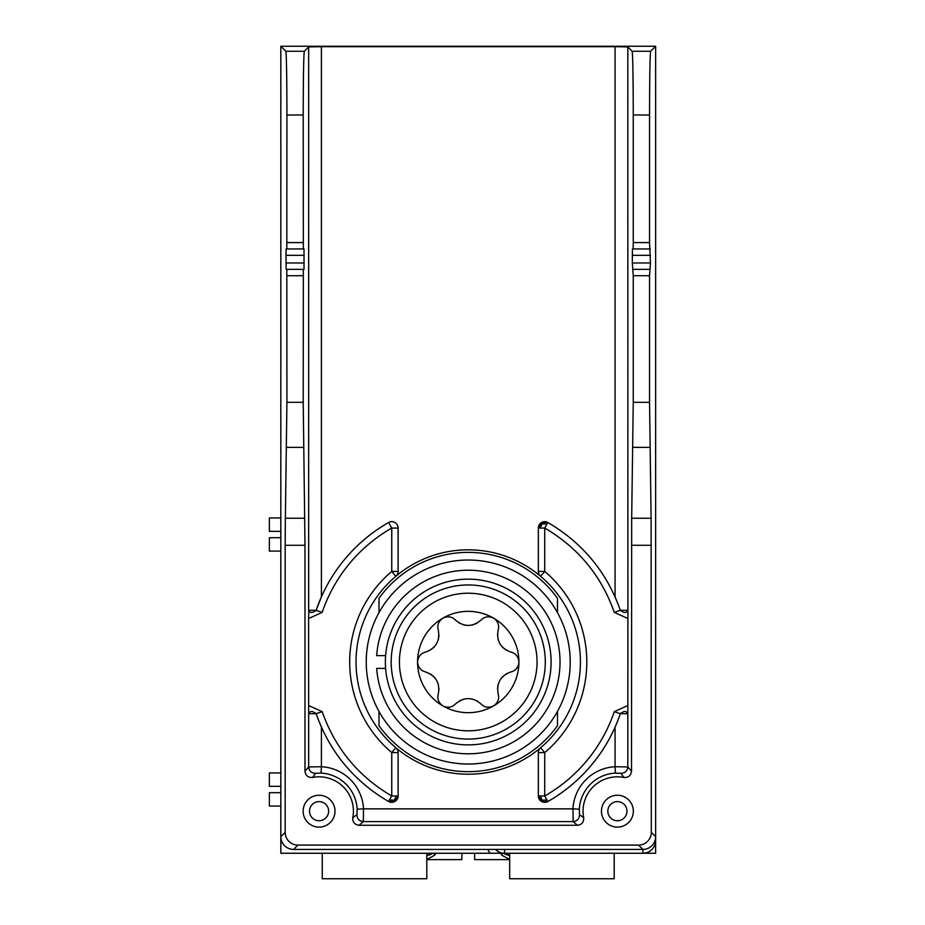 <?xml version="1.0" encoding="UTF-8"?>
<svg xmlns="http://www.w3.org/2000/svg" width="925" height="925" viewBox="0 0 925 925"><rect width="100%" height="100%" fill="white"/><g stroke="black" fill="none" stroke-linecap="round" stroke-linejoin="round"><path stroke-width="1.39" d="M614.212 853.255L614.212 878.75L509.675 878.75L509.675 853.255M322.258 853.255L322.258 878.75L426.807 878.75L426.807 853.255M504.576 849.428L504.576 853.255A12.753 12.753 0 0 1 495.465 849.428A12.753 12.753 0 0 0 504.576 853.255L642.898 853.255L642.898 849.428A12.753 12.753 -135 0 0 655.64 836.686L655.64 853.255L642.898 853.255A12.753 12.753 0 0 0 655.64 840.501L655.64 46.25L650.645 51.257C649.974 55.616 649.616 76.856 649.547 114.989L649.547 242.581L650.46 262.978L632.342 262.978L633.255 275.731L633.255 402.317L649.547 402.317L651.107 518.231L631.683 518.231L631.497 771.196C630.908 775.636 628.387 777.728 623.913 777.451A34.352 34.352 0 0 0 583.663 817.688C583.941 822.163 581.86 824.695 577.408 825.273L359.062 825.273C354.622 824.695 352.529 822.163 352.807 817.688A34.352 34.352 0 0 0 312.569 777.451C308.094 777.728 305.562 775.636 304.984 771.196L304.984 545.276L285.166 545.276L285.166 832.338A12.753 12.753 135 0 0 297.919 845.092L638.562 845.092A12.753 12.753 -135 0 0 651.304 832.338L651.107 518.231M504.576 853.255L280.83 853.255L280.83 836.686A12.753 12.753 135 0 0 293.572 849.428L297.919 845.092M280.83 786.319L269.36 786.319L269.36 772.93L280.83 772.93M280.83 806.08L269.36 806.08L269.36 792.69L280.83 792.69M280.83 551.103L269.36 551.103L269.36 537.714L280.83 537.714M280.83 531.343L269.36 531.343L269.36 517.954L280.83 517.954M502.969 853.255L509.675 855.683M500.541 853.255L501.974 855.301L509.675 859.464M509.675 859.626L474.606 859.626L474.606 853.255M461.864 853.255L461.864 859.626L426.807 859.626M426.807 855.683L433.501 853.255M426.807 859.464L434.496 855.301L435.929 853.255M557.474 612.639L557.474 598.325A109.636 109.636 0 0 0 378.996 598.325L378.996 612.639M378.996 711.394L378.996 725.709A109.636 109.636 0 0 0 557.474 725.709L557.474 711.394M468.235 560.03A101.993 101.993 0 0 1 570.228 662.022A101.993 101.993 0 0 1 468.235 764.015A101.993 101.993 0 0 1 366.242 662.022A101.993 101.993 0 0 1 468.235 560.03M376.672 655.64A91.795 91.795 0 0 1 515.965 583.606A91.795 91.795 0 0 1 515.965 740.428A91.795 91.795 0 0 1 376.672 668.393L385.609 668.393A82.868 82.868 0 0 1 385.609 655.64L376.672 655.64M385.609 655.64A82.868 82.868 0 0 1 471.426 579.212A82.868 82.868 0 0 1 551.103 662.022A82.868 82.868 0 0 1 471.426 744.822A82.868 82.868 0 0 1 385.609 668.393M518.913 662.022A50.678 50.678 0 0 1 442.902 705.902A50.678 50.678 0 0 1 442.902 618.131A50.678 50.678 0 0 1 518.913 662.022C518.405 656.715 515.803 653.42 511.12 652.16C500.517 648.309 496.216 640.863 498.217 629.809C499.465 625.127 497.916 621.23 493.58 618.131C488.724 615.923 484.573 616.524 481.139 619.958C472.502 627.219 463.911 627.219 455.343 619.958C451.897 616.524 447.746 615.923 442.902 618.131C438.554 621.23 437.016 625.127 438.253 629.809C440.231 640.921 435.929 648.367 425.361 652.16C420.667 653.42 418.065 656.715 417.557 662.022C418.065 667.33 420.667 670.613 425.361 671.885C435.964 675.724 440.254 683.17 438.253 694.224C437.016 698.918 438.554 702.815 442.902 705.902C447.746 708.122 451.897 707.509 455.343 704.087C463.968 696.826 472.571 696.826 481.139 704.087C484.584 707.509 488.724 708.122 493.58 705.902C497.916 702.815 499.465 698.918 498.217 694.224C496.239 683.124 500.541 675.678 511.12 671.885C515.803 670.613 518.405 667.33 518.913 662.022M506.912 673.458L502.31 676.973A37.208 37.208 0 0 1 502.298 676.984M498.24 684.026A37.208 37.208 0 0 1 498.217 684.049L497.477 688.79M434.172 647.049A37.208 37.208 0 0 0 434.16 647.072L429.57 650.576M438.242 640.007A37.208 37.208 0 0 1 438.253 639.984L439.005 635.255M464.165 625.034A37.208 37.208 0 0 0 464.142 625.034L458.812 622.814M472.305 625.034A37.208 37.208 0 0 1 472.328 625.034L476.803 623.323M498.217 639.984A37.208 37.208 0 0 1 498.228 640.007L497.477 634.249M502.298 647.049A37.208 37.208 0 0 1 502.31 647.072L506.033 650.078M438.993 689.784L438.253 684.049A37.208 37.208 0 0 1 438.242 684.038M434.172 676.996A37.208 37.208 0 0 1 434.16 676.973L430.437 673.955M472.328 698.999A37.208 37.208 0 0 1 472.305 698.999L477.658 701.231M464.177 698.999A37.208 37.208 0 0 1 464.142 698.999L459.679 700.722M398.12 571.43L398.12 528.059A6.371 6.371 0 0 0 388.581 522.521A160.638 160.638 0 0 0 316.142 610.327L322.178 612.385L308.592 618.524L308.661 713.117L308.869 713.765L316.142 713.707C329.589 751.805 353.732 781.07 388.581 801.513A6.371 6.371 0 0 0 394.651 801.651L395.31 801.258A6.371 6.371 0 0 0 398.12 795.974L391.749 795.974L388.581 801.513L394.94 801.489L398.12 795.974L398.12 752.603A6.371 6.371 0 0 0 395.854 747.735A112.191 112.191 0 0 0 540.616 747.735A112.191 112.191 0 0 0 468.235 549.832A112.191 112.191 0 0 0 395.854 576.298A6.371 6.371 0 0 0 398.12 571.43L391.749 571.43A118.562 118.562 0 0 0 391.749 752.603L391.749 795.974C358.276 776.353 335.093 748.244 322.178 711.66L316.142 713.707M649.547 402.317L649.547 275.731L650.46 262.978M649.547 114.989L633.255 114.989C633.186 76.856 632.816 55.616 632.157 51.257L627.821 46.909L615.067 46.689L321.403 46.689L308.661 46.909L304.313 51.257C303.654 55.616 303.284 76.856 303.227 114.989L303.331 248.952L286.819 248.952L286.923 114.989C286.866 76.856 286.496 55.616 285.837 51.257L280.83 46.25L655.64 46.25M308.592 618.524L308.869 610.269C310.222 613.414 312.696 613.275 316.304 609.876L321.403 596.868L321.403 46.689M304.024 248.952L304.024 269.36L286.126 269.36L286.01 255.335L304.14 255.335M304.984 545.276L303.227 402.317L303.331 269.36M304.868 771.334L308.661 766.964L321.403 766.732L321.067 773.092A38.133 38.133 0 0 1 357.166 809.19L356.946 814.647L352.679 817.781M358.923 825.389L363.294 821.597C359.189 821.099 357.073 818.775 356.946 814.647M583.802 817.781L579.524 814.647C579.408 818.775 577.293 821.099 573.176 821.597L577.547 825.389M312.477 777.578L315.61 773.312L321.067 773.092M315.968 610.847L316.362 609.691M316.142 610.327L308.869 610.269M316.362 714.354L315.968 713.198M316.304 714.169C312.696 710.758 310.222 710.631 308.869 713.765M627.821 46.909L627.89 618.524L614.293 612.385L620.328 610.327C606.881 572.228 582.727 542.952 547.889 522.521A6.371 6.371 0 0 0 541.819 522.394L541.16 522.775A6.371 6.371 0 0 0 538.35 528.059L544.732 528.059L547.889 522.521L541.53 522.544L538.35 528.059L538.35 571.43A6.371 6.371 0 0 0 540.616 576.298L544.732 571.43L544.732 528.059C578.194 547.681 601.377 575.789 614.293 612.385M631.602 771.334L627.821 766.964L627.89 618.524M631.683 518.231L633.255 402.317M632.342 262.978L632.342 255.335L650.46 255.335M632.446 248.952L633.139 248.952L632.446 248.952L632.342 255.335M650.344 248.952L633.139 248.952L633.255 242.581L649.547 242.581M633.255 114.989L633.255 242.581M573.176 821.597L572.945 808.855L363.525 808.855L363.294 821.597L573.176 821.597M540.223 795.974L542.235 800.264L541.53 801.489L538.35 795.974A6.371 6.371 0 0 0 541.206 801.293L541.53 801.489A6.371 6.371 0 0 0 547.889 801.513L544.732 795.974L538.35 795.974L538.35 752.603A6.371 6.371 0 0 1 540.616 747.735L544.732 752.603A118.562 118.562 0 0 0 544.732 571.43L538.35 571.43M620.86 773.312L615.403 773.092L615.067 766.732L627.821 766.964C627.312 771.068 624.999 773.184 620.86 773.312L624.005 777.578M579.524 814.647L579.316 809.19L572.945 808.855A44.516 44.516 0 0 1 615.067 766.732L615.067 727.166M320.697 725.547L321.403 727.166L321.403 766.732A44.516 44.516 0 0 1 363.525 808.855L357.166 809.19M627.821 713.117L627.601 713.765C626.248 710.631 623.774 710.758 620.178 714.169M649.662 269.36L633.139 269.36M620.108 714.354L620.502 713.198M541.865 801.674L547.889 801.513A160.638 160.638 0 0 0 620.328 713.707L627.601 713.765M627.821 610.916L627.601 610.269L620.328 610.327M620.166 609.841L620.178 609.876C623.774 613.275 626.248 613.414 627.601 610.269M615.067 46.689L615.067 596.868L615.772 598.487M616.455 600.082L617.125 601.712M318.709 720.714L318.073 719.072M546.964 524.14L542.223 523.781L541.53 522.544M542.223 523.781L540.223 528.059M538.35 752.603L544.732 752.603L544.732 795.974A154.267 154.267 0 0 0 614.293 711.66L620.328 713.707M542.235 800.264L546.964 799.894M388.581 522.521L391.749 528.059L391.749 571.43L395.854 576.298A112.191 112.191 0 0 0 395.854 747.735L391.749 752.603L398.12 752.603M280.83 46.25L280.83 836.686L285.166 832.338M304.788 518.231L285.363 518.231L286.923 402.317L286.819 269.36M638.562 845.092L642.898 849.428L293.572 849.428M286.126 248.952L286.819 248.952L286.126 248.952L286.01 255.335M303.134 811.179A15.933 15.933 0 0 0 319.079 827.112A15.933 15.933 0 0 0 335.012 811.179A15.933 15.933 0 0 0 319.079 795.246A15.933 15.933 0 0 0 303.134 811.179M601.458 811.179A15.933 15.933 0 0 0 617.403 827.112A15.933 15.933 0 0 0 633.336 811.179A15.933 15.933 0 0 0 617.403 795.246A15.933 15.933 0 0 0 601.458 811.179M285.363 518.231L285.166 545.276M620.502 610.847L620.108 609.691M394.94 801.489L394.247 800.252L396.247 795.974M394.247 800.252L389.506 799.894M487.66 849.428A19.124 19.124 0 0 0 490.319 853.255M655.062 840.501L655.64 840.501M506.345 854.85L509.675 854.85M501.974 853.255L501.974 855.301M426.807 854.85L430.125 854.85M434.496 853.255L434.496 855.301M545.299 662.022A77.064 77.064 0 0 1 468.235 739.075A77.064 77.064 0 0 1 391.183 662.022A77.064 77.064 0 0 1 468.235 584.958A77.064 77.064 0 0 1 545.299 662.022M537.043 662.022A68.808 68.808 0 0 1 468.235 730.819A68.808 68.808 0 0 1 399.427 662.022A68.808 68.808 0 0 1 468.235 593.214A68.808 68.808 0 0 1 537.043 662.022M308.592 705.509L322.178 711.66M651.304 832.338L655.64 836.686M650.645 51.257L632.157 51.257M285.837 51.257L304.313 51.257M308.661 713.117L308.661 766.964C309.158 771.068 311.482 773.184 315.61 773.312M308.661 46.909L308.661 610.916M615.403 773.092A38.133 38.133 0 0 0 579.316 809.19M614.293 711.66L627.89 705.509M649.547 275.731L633.255 275.731M286.923 242.581L303.227 242.581M286.923 114.989L303.227 114.989M303.227 275.731L286.923 275.731M304.14 262.978L286.01 262.978M286.923 402.317L303.227 402.317M319.079 820.741A9.562 9.562 0 0 0 328.641 811.179A9.562 9.562 0 0 0 319.079 801.617A9.562 9.562 0 0 0 309.517 811.179A9.562 9.562 0 0 0 319.079 820.741M617.403 820.741A9.562 9.562 0 0 0 626.965 811.179A9.562 9.562 0 0 0 617.403 801.617A9.562 9.562 0 0 0 607.841 811.179A9.562 9.562 0 0 0 617.403 820.741M632.92 447.388L649.87 447.388M651.304 545.276L631.497 545.276M286.6 447.388L303.55 447.388M398.12 528.059L391.749 528.059A154.267 154.267 0 0 0 322.178 612.385"/></g></svg>
